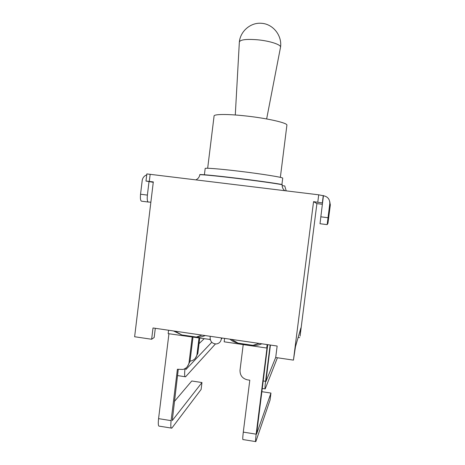 <?xml version="1.0" encoding="UTF-8"?>
<svg xmlns="http://www.w3.org/2000/svg" width="465" height="465" viewBox="0 0 465 465"><rect width="100%" height="100%" fill="white"/><g stroke="black" fill="none" stroke-linecap="round" stroke-linejoin="round"><path stroke-width="0.7" d="M205.181 335.567C202.188 336.863 199.247 337.363 196.364 337.067L181.832 334.945L174.98 331.173M201.99 335.102L196.369 337.073M178.264 369.396L172.265 420.563L201.967 382.544L191.772 380.986L174.329 401.528M185.855 368.077L185.965 369.448L211.767 342.269M199.037 343.676L204.019 338.875M215.423 343.966L185.552 376.801C184.576 377.08 184.373 374.523 184.948 369.14L184.227 369.03M185.006 368.635L184.948 369.14M199.003 338.142L197.009 354.301C196.439 357.666 194.556 359.858 191.359 360.887L190.034 361.125M201.967 382.544L201.118 389.443L171.818 428.155C170.771 428.55 170.539 426.045 171.114 420.639L158.577 418.645C158.013 424.045 158.298 426.55 159.437 426.173L171.219 428.062M158.577 418.645L168.935 333.754M168.568 330.237L168.156 333.638L210.238 339.491M192.173 337.148L189.063 362.473C188.459 366.025 186.471 368.344 183.094 369.425L177.403 369.262L171.114 420.639M187.279 366.705L189.982 361.526L189.063 362.473M192.969 337.259L189.982 361.526M195.3 358.335L197.834 353.458L197.009 354.301M199.706 338.247L197.834 353.458M181.832 334.945L174.038 331.225M210.116 338.729L209.988 339.746M261.836 343.804C258.784 345.111 255.797 345.611 252.861 345.309L238.08 343.153L231.553 339.398M238.08 343.153C235.069 342.542 232.343 341.223 229.902 339.188M277.407 357.765L265.19 388.914C264.794 389.286 264.922 386.752 265.573 381.312L263.173 380.951M270.386 345.396L270.543 345.071M243.212 344.594L240.027 370.111C239.899 375.313 242.364 378.562 247.427 379.847L249.798 380.207L243.294 432.125C242.649 437.582 242.591 440.064 243.114 439.582L255.593 441.581M267.735 344.664L256.599 433.979L270.956 393.07L270.072 400.04L255.82 441.616C255.384 442.116 255.5 439.634 256.157 434.171L243.294 432.125M270.427 345.053L265.928 381.544L275.722 357.358M261.824 391.675L270.956 393.07M224.595 338.386L224.171 341.816L266.724 348.029L267.079 347.309L256.157 434.171M270.148 345.013L265.573 381.312M259.115 343.408L252.937 345.344M267.154 344.577L266.724 348.029M210.279 336.305L210.133 337.497C210.192 341.572 212.238 343.728 216.277 343.961C219.073 343.536 220.747 341.92 221.288 339.119L221.433 337.927M282.15 185.651L284.754 185.965L286.196 190.848M284.783 190.673C282.871 189.133 282.005 187.139 282.185 184.704C265.55 181.583 206.791 174.474 199.811 174.718C199.404 177.089 198.119 178.787 195.957 179.821M199.811 174.718L199.834 174.555C206.815 174.299 265.567 181.408 282.209 184.535L282.185 184.704M153.264 182.321L145.993 181.054L153.316 181.914L134.629 336.747L151.637 339.252L153.008 327.976L277.146 346.03L275.699 357.509L293.45 360.125L313.555 201.647L322.53 202.961L320.007 223.729L327.162 224.63L329.784 203.676L330.324 204.966L329.708 201.415M322.361 204.286L316.903 203.612L313.555 201.647M322.53 202.961L323.448 195.765L318.711 194.818L146.853 173.922L145.993 181.054M323.448 195.765L323.623 195.782C327.715 196.678 329.784 199.212 329.813 203.391L329.784 203.676M330.324 204.966L327.947 223.316L327.162 224.63M140.546 194.236C140.163 198.386 140.482 200.7 141.505 201.176L148.283 202.037C147.295 201.566 146.998 199.247 147.393 195.091L140.546 194.236L142.191 180.571C142.645 177.781 144.162 175.88 146.742 174.863M149.021 181.583L147.393 195.091M148.283 202.037L150.869 202.194M293.45 360.125L295.467 346.692L300.901 327.889L300.076 336.143L316.903 203.612M286.899 125.242L286.905 125.161C287.701 122.975 267.608 118.331 246.177 116C227.786 113.913 213.482 114.059 214.069 116.087L207.669 168.26M282.714 178.211L282.72 178.182C283.388 177.409 261.83 173.922 238.993 171.201C219.399 168.842 204.368 167.691 205.17 168.522L204.397 174.788M266.643 118.953L280.546 47.116C281.063 44.64 269.799 40.949 257.825 39.816C246.433 38.909 240.277 39.63 239.347 41.984C240.405 31.004 250.891 22.157 261.719 23.32C273.135 24.058 282.203 35.648 280.546 47.116M299.663 337.642L298.146 337.421M151.637 339.252L154.177 337.497L155.293 328.307M327.994 217.719L320.769 216.812M322.35 202.787L323.28 195.474M149.294 181.42L150.16 174.247M318.711 194.818L317.781 202.17M222.247 338.049L221.288 339.119M177.508 375.575L185.047 376.726M174.044 331.225L173.544 330.964M265.004 388.885L262.225 388.467M329.813 203.391L330.348 204.716M280.354 177.368L286.905 125.161M281.924 184.483L282.72 178.182M235.29 114.983L239.347 42.077"/></g></svg>
